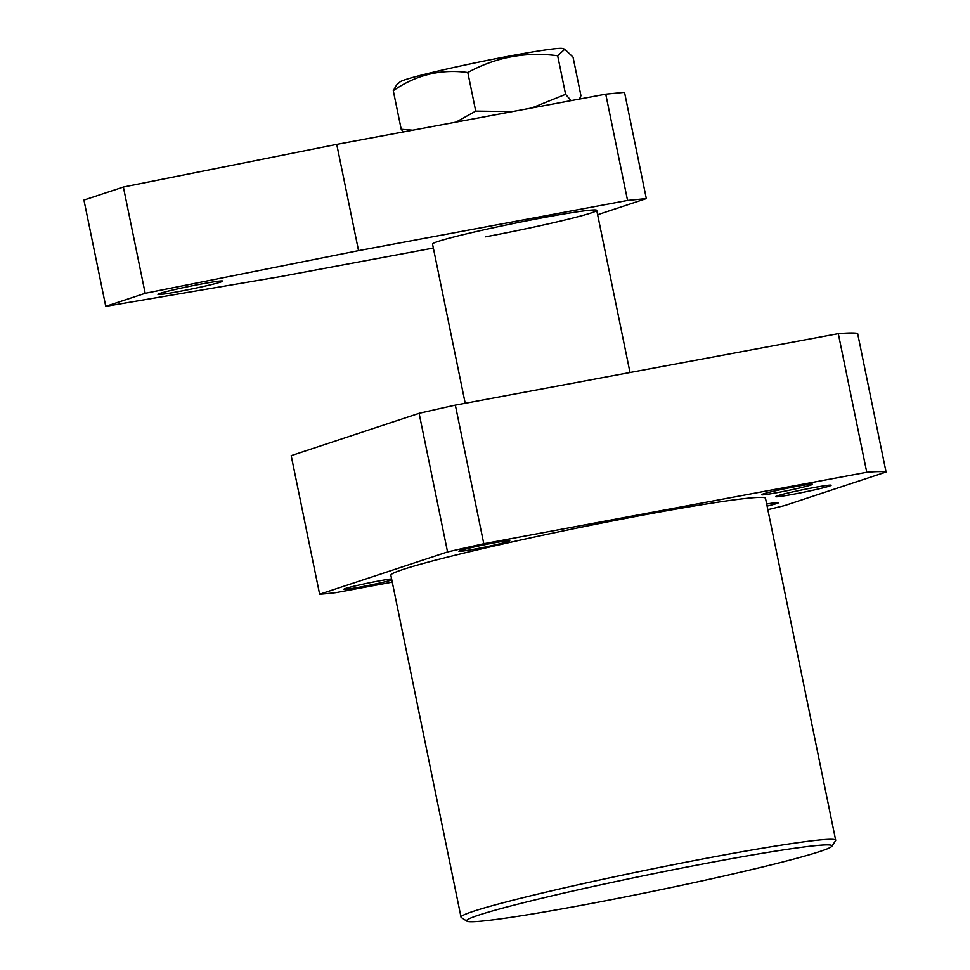 <?xml version="1.0" encoding="UTF-8"?>
<svg xmlns="http://www.w3.org/2000/svg" width="970" height="970" viewBox="0 0 970 970"><rect width="100%" height="100%" fill="white"/><g stroke="black" fill="none" stroke-linecap="round" stroke-linejoin="round"><path stroke-width="1.45" d="M813.224 487.692A28.336 1.297 168.4 0 0 775.612 496.652A28.336 1.297 168.4 0 0 793.509 494.215A28.336 1.297 168.4 0 0 831.12 485.267A28.336 1.297 168.4 0 0 813.224 487.692M391.832 579.999A25.972 1.188 -11.6 0 1 360.294 587.032A25.972 1.188 -11.6 0 1 343.889 589.263A25.972 1.188 -11.6 0 1 378.373 581.054A25.972 1.188 -11.6 0 1 391.601 578.896M777.988 492.493A25.972 1.188 -11.6 0 1 761.583 494.736A25.972 1.188 -11.6 0 1 796.055 486.516A25.972 1.188 -11.6 0 1 812.46 484.285A25.972 1.188 -11.6 0 1 777.988 492.493M475.3 548.984A25.972 1.188 -11.6 0 1 458.907 551.215A25.972 1.188 -11.6 0 1 493.378 543.006A25.972 1.188 -11.6 0 1 509.783 540.775A25.972 1.188 -11.6 0 1 475.3 548.984M584.413 904.78A186.519 8.572 168.4 0 0 831.896 846.24A186.519 8.572 168.4 0 0 714.211 861.845A186.519 8.572 168.4 0 0 466.873 921.173A186.519 8.572 168.4 0 0 584.413 904.78M466.873 921.173L461.308 917.511A191.235 8.778 -11.6 0 1 461.029 917.147A191.235 8.778 -11.6 0 1 714.902 856.68A191.235 8.778 -11.6 0 1 835.691 840.238A191.235 8.778 -11.6 0 1 835.57 840.675L831.896 846.24M461.029 917.147L390.849 575.234A191.235 8.778 -11.6 0 1 644.723 514.767A191.235 8.778 -11.6 0 1 765.512 498.325L835.691 840.238M866.756 472.257L483.8 543.733L455.342 405.12L838.298 333.644L866.756 472.257A316.365 14.538 -11.6 0 1 886.059 472.014L784.851 505.503A316.365 14.538 -11.6 0 1 767.84 509.662M392.268 582.133L335.923 592.646A280.948 12.901 -11.6 0 1 319.639 594.246L447.558 551.93A280.948 12.901 168.4 0 1 483.8 543.733M838.298 333.644A316.365 14.538 -11.6 0 1 857.613 333.401L886.059 472.014M319.639 594.246L291.182 455.633L419.101 413.317A280.948 12.901 -11.6 0 1 455.342 405.12M767.1 506.085A28.336 1.297 168.4 0 0 778.546 502.654A28.336 1.297 168.4 0 0 766.676 504.012M419.101 413.317L447.558 551.93M465.212 403.277L432.523 244.052A83.808 3.856 -11.6 0 1 432.523 244.04A83.808 3.856 -11.6 0 1 438.561 241.3A83.808 3.856 -11.6 0 1 529.911 220.202A83.808 3.856 -11.6 0 1 596.732 210.332A83.808 3.856 -11.6 0 1 596.732 210.344L630.015 372.516M485.461 236.85A83.808 3.856 168.4 0 0 596.732 210.332A83.808 3.856 168.4 0 0 543.794 217.547A83.808 3.856 168.4 0 0 432.523 244.04M178.832 291.534A33.053 1.516 -11.6 0 1 157.952 294.371A33.053 1.516 -11.6 0 1 201.833 283.919A33.053 1.516 -11.6 0 1 222.712 281.082A33.053 1.516 -11.6 0 1 178.832 291.534M433.347 248.053L279.687 276.729L105.754 306.35L145.185 293.304L358.548 250.648L627.566 200.438L605.753 94.163L624.522 92.32L646.335 198.595L597.629 214.709M145.185 293.304L123.372 187.028L83.941 200.075L105.754 306.35M123.372 187.028L336.736 144.372L358.548 250.648M336.736 144.372L605.753 94.163M646.335 198.595L627.566 200.438M564.807 49.215L562.636 48.5A83.226 3.819 -11.6 0 0 492.566 59.328A83.226 3.819 -11.6 0 0 405.217 79.698A83.226 3.819 -11.6 0 0 400.113 81.868L396.584 84.972L393.286 90.683C416.057 74.884 440.901 68.821 467.807 72.507C495.84 57.145 525.801 51.556 557.677 55.739L564.807 49.215L573.04 57.133L580.957 95.727L579.454 99.073M571.112 100.625L565.595 94.332L531.766 107.973M512.475 111.574L475.724 111.101L456.045 122.099M412.735 130.186L401.216 129.265L403.265 131.956M393.286 90.683L401.216 129.265M467.807 72.507L475.724 111.101M557.677 55.739L565.595 94.332"/></g></svg>
